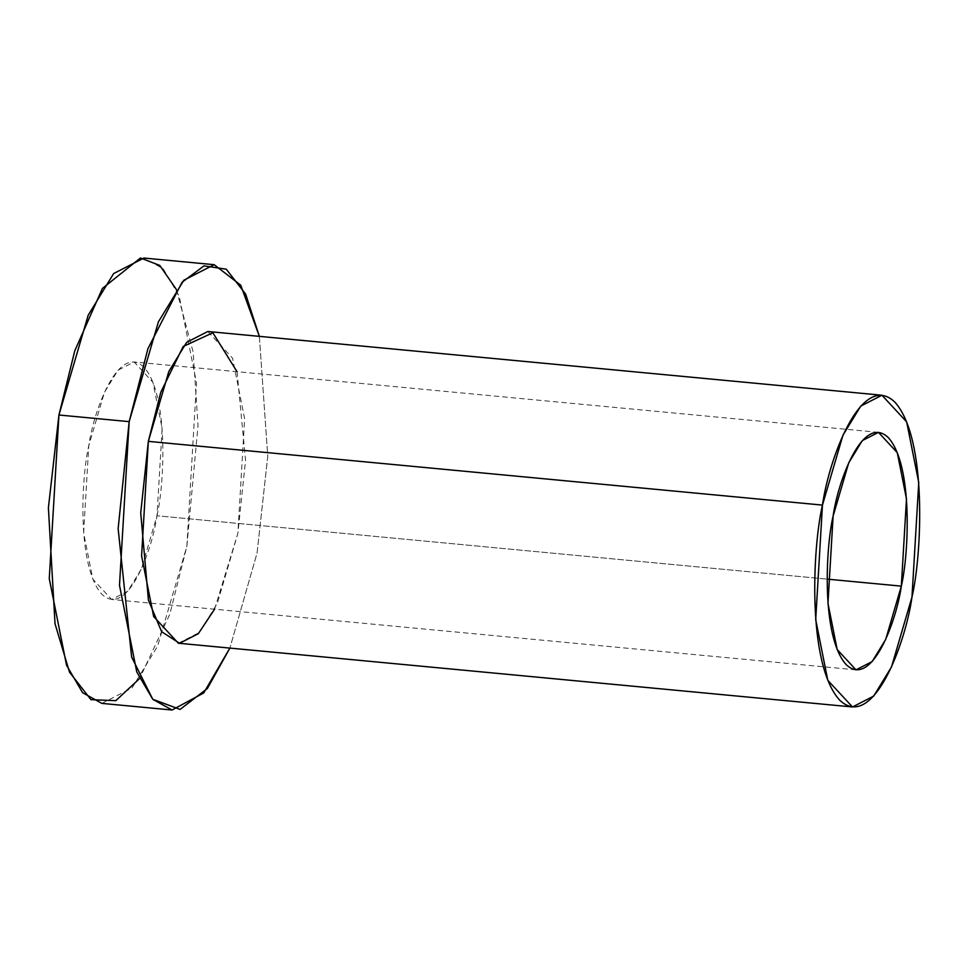 <?xml version="1.0" encoding="UTF-8"?>
<svg xmlns="http://www.w3.org/2000/svg" width="968" height="968" viewBox="0 0 968 968"><rect width="100%" height="100%" fill="white"/><g stroke="black" fill="none" stroke-linecap="round" stroke-linejoin="round"><path stroke-width="0.73" stroke-dasharray="4.84 3.63" d="M176.394 289.529L193.152 352.11L198.017 425.581L186.836 546.424L169.836 614.184L139.61 678.532M156.985 515.762C164.512 483.964 168.88 394.678 143.929 367.187C118.398 342.805 93.569 411.061 88.778 445.667C81.264 477.466 76.895 566.752 101.846 594.243C127.377 618.625 152.206 550.369 156.985 515.762L141.376 569.002L127.8 591.206L111.659 599.47L92.843 579.142L83.623 532.944L88.778 445.667L104.399 392.427L117.963 370.224L134.116 361.959L152.932 382.287L162.152 428.485L156.985 515.762L827.156 579.13L156.985 515.762M101.834 703.385L132.108 687.885L157.566 646.249L186.836 546.424L196.504 382.784L179.225 296.16L163.193 268.753L143.942 258.045M259.351 336.356L267.761 456.231L257.052 553.055L229.876 648.088L257.052 553.055L267.761 456.231L259.351 336.356M237.039 371.688L245.545 460.224L237.874 533.344L214.581 609.199M178.366 643.224L199.565 632.37L217.376 603.233L237.874 533.344L244.638 418.805L232.55 358.16L207.842 331.492M878.448 432.345L134.116 361.959M855.99 669.856L111.659 599.47"/><path stroke-width="1.45" d="M139.61 678.532L115.797 700.675L90.968 699.67L69.514 672.191L55.031 623.743L48.4 507.813L58.939 415.006L74.766 350.864L102.414 288.428L140.457 257.984L159.793 265.438L176.394 289.529M214.158 264.688L143.942 258.045L113.667 273.545L88.209 315.181L58.939 415.006L49.271 578.646L66.55 665.27L82.582 692.677L101.834 703.385L172.05 710.016L152.799 699.32L136.766 671.913L119.5 585.289L129.167 421.649L158.425 321.812L183.884 280.188L214.158 264.688L240.754 285.197L259.351 336.356L245.606 294.054L226.282 269.201L203.994 265.885L182.057 282.257L147.935 348.625L129.167 421.649L58.939 415.006L129.167 421.649L118.144 528.649L131.624 657.018L152.762 699.271L180.084 709.423L207.382 688.478L229.876 648.088L203.728 692.955L172.05 710.016M214.581 609.199L198.307 633.713L179.528 643.284L161.644 631.705L148.419 600.184L140.723 512.919L148.346 441.36L160.797 392.246L183.194 346.471L212.875 332.774L237.039 371.688M881.957 395.234L207.842 331.492L186.655 342.333L168.831 371.482L148.346 441.36L141.582 555.91L153.67 616.543L178.366 643.224L852.481 706.967L827.785 680.286L815.697 619.641L822.461 505.102L842.946 435.213L860.77 406.076L881.957 395.234L906.665 421.903L918.753 482.548L911.977 597.087L891.492 666.976L873.68 696.113L852.481 706.967M148.346 441.36L822.461 505.102L148.346 441.36M822.461 505.102C812.588 546.835 806.852 664.024 839.607 700.094C873.112 732.11 905.709 642.522 911.977 597.087C921.863 555.354 927.586 438.165 894.831 402.095C861.326 370.079 828.741 459.667 822.461 505.102M901.329 586.136C896.537 620.754 871.708 689.01 846.177 664.617C821.227 637.138 825.595 547.852 833.121 516.053C837.901 481.435 862.73 413.179 888.261 437.572C913.223 465.051 908.855 554.337 901.329 586.136L906.484 498.871L897.263 452.661L878.448 432.345L862.306 440.609L848.73 462.813L833.121 516.053L827.967 603.33L837.175 649.528L855.99 669.856L872.144 661.592L885.72 639.388L901.329 586.136L827.156 579.13L901.329 586.136"/></g></svg>
